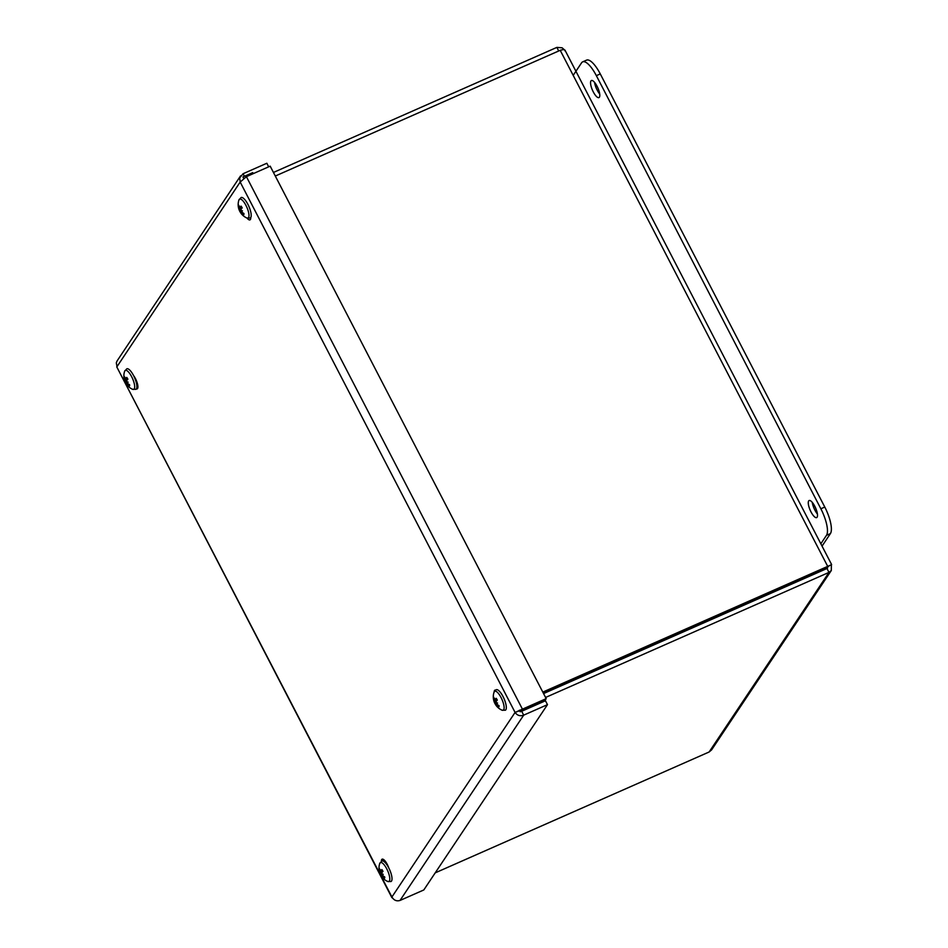 <?xml version="1.0" encoding="UTF-8"?>
<svg xmlns="http://www.w3.org/2000/svg" width="948" height="948" viewBox="0 0 948 948"><rect width="100%" height="100%" fill="white"/><g stroke="black" fill="none" stroke-linecap="round" stroke-linejoin="round"><path stroke-width="1.42" d="M817.105 517.205A9.326 2.927 66.2 0 1 816.655 517.596A9.326 2.927 66.2 0 1 810.208 510.249A9.326 2.927 66.2 0 1 809.118 500.532A9.326 2.927 66.2 0 1 815.185 507.05A9.326 2.927 66.2 0 1 817.105 517.205M812.282 502.381A9.326 2.927 -113.8 0 0 817.413 514.017M599.397 97.206A9.326 2.927 66.2 0 1 598.946 97.597A9.326 2.927 66.2 0 1 592.5 90.25A9.326 2.927 66.2 0 1 591.41 80.533A9.326 2.927 66.2 0 1 597.477 87.05A9.326 2.927 66.2 0 1 599.397 97.206M594.574 82.381A9.326 2.927 -113.8 0 0 599.705 94.018M573.196 75.366L581.574 62.817A22.574 7.086 66.2 0 1 582.664 61.857A22.574 7.086 66.2 0 1 596.351 75.65L820.861 508.78A22.574 7.086 66.2 0 1 826.49 535.312L820.85 543.773M822.058 546.107L830.412 533.582A22.574 7.086 -113.8 0 0 824.784 507.05L600.274 73.92A22.574 7.086 -113.8 0 0 586.587 60.127L582.664 61.857M564.309 49.734L562.093 47.791L556.855 47.4L273.451 172.453M545.574 697.455L828.99 572.391L831.313 570.506L711.616 749.856L709.128 751.989L435.215 872.859M543.204 692.87L826.81 567.734L827.509 566.513L826.976 568.516L543.559 693.569M826.81 567.734L827.711 566.383L542.801 692.099M275.299 176.032L560.209 50.315C563.645 49.308 565.245 49.497 564.972 50.872M558.704 50.979L556.855 47.4M829.524 565.636L831.609 564.546L564.984 50.161M831.313 570.506L831.384 564.807L827.711 566.383L560.209 50.315M827.604 568.042L826.976 568.516L828.99 572.391L709.128 751.989M253.282 173.626L252.749 172.619L242.949 176.944L243.731 178.437M519.374 710.218L520.179 711.782L529.991 707.457L529.683 706.876M250.746 217.542A8.461 2.654 66.2 0 1 249.976 219.865A8.461 2.654 66.2 0 1 246.99 218.052M494.169 691.886A8.461 2.654 66.2 0 1 494.524 690.5A8.461 2.654 66.2 0 1 494.927 690.144A8.461 2.654 66.2 0 1 495.543 690.097M133.538 375.538A8.461 2.654 66.2 0 1 137.413 383.584A8.461 2.654 66.2 0 1 137.152 388.905A8.461 2.654 66.2 0 1 136.37 388.905M381.345 861.305A8.461 2.654 66.2 0 1 381.712 859.552A8.461 2.654 66.2 0 1 382.115 859.184A8.461 2.654 66.2 0 1 388.787 867.977M519.942 710.633L515.084 712.422C517.241 715.503 520.108 716.415 523.699 715.148L547.47 704.66L423.803 889.959L400.032 900.446C396.608 901.465 393.894 900.316 391.915 896.986L392.591 898.123M400.032 900.446L523.699 715.148L521.684 711.261L545.456 700.773L547.47 704.66M268.687 166.824L266.838 163.257L243.055 173.745L239.702 177.928L240.176 182.063L246.409 176.66L270.18 166.161L546.19 698.64L515.084 712.422L240.176 182.063L117.007 366.639L116.308 362.811L117.078 360.939L240.567 175.878M246.409 176.66L522.419 709.128L521.519 710.479L545.29 699.991L546.19 698.64M244.394 176.304L243.055 173.745M391.903 897.685L116.77 366.9L391.915 896.986L515.084 712.422M494.465 702.077A14.445 6.506 154 0 1 494.003 701.295A14.445 2.88 -9.1 0 0 494.335 701.65L495.484 701.342L494.465 702.077L494.82 703.096A14.564 4.207 156 0 0 494.963 703.617A14.564 4.207 156 0 0 495.152 703.89L495.164 703.89A5.735 1.801 -113.8 0 0 496.254 705.644A14.564 7.134 -40.7 0 1 496.183 705.549A14.564 7.134 -40.7 0 1 495.579 704.305L496.539 704.305M496.432 703.108L495.484 703.582A5.107 1.6 66.2 0 0 495.757 704.08M497.404 704.565L496.752 704.874A14.564 13.639 14.5 0 0 498.873 706.912L498.778 706.284L498.873 706.912A5.735 1.801 -113.8 0 0 499.075 705.798A14.564 11.139 -171.5 0 1 496.894 704.103L496.823 702.812M496.444 703.049A14.445 4.456 151.3 0 0 497.57 703.037A14.445 4.93 -5.5 0 1 496.314 702.61L496.1 701.532A14.564 3.413 -33.8 0 1 497.297 700.051A5.735 1.801 -113.8 0 0 496.207 698.309L496.207 698.309A14.564 7.928 150.1 0 0 495.342 700.323L494.809 700.216A14.445 12.206 96.2 0 1 494.572 698.238A14.445 13.023 -39.3 0 0 494.619 700.122L494.181 699.754A14.564 12.834 -149.5 0 1 493.6 697.029A5.735 1.801 -113.8 0 0 493.387 698.143A14.564 11.933 -5.6 0 0 494.026 700.525L494.335 701.65M494.038 692.218L494.038 692.218A10.381 3.259 66.2 0 1 501.966 699.446A10.381 3.259 66.2 0 1 501.966 710.17L505.296 710.242A11.222 3.519 -113.8 0 0 503.981 698.558A11.222 3.519 -113.8 0 0 496.231 689.706L494.038 692.218A14.587 14.587 0 0 0 494.975 703.629M494.785 700.051L494.181 699.754M496.989 699.743L494.809 700.216M496.16 704.577A14.445 11.447 109.3 0 0 497.001 706.094A14.445 13.782 -50.2 0 1 495.958 704.483L495.579 704.305M495.484 701.342L496.551 700.939M380.148 873.357A14.445 6.506 154 0 1 379.698 872.587A14.445 2.88 -9.1 0 0 380.018 872.93L381.167 872.622L380.148 873.357L380.515 874.376A14.564 4.207 156 0 0 380.658 874.897A14.564 4.207 156 0 0 380.847 875.17L380.847 875.182A5.735 1.801 -113.8 0 0 381.949 876.924A14.564 7.134 -40.7 0 1 381.878 876.829A14.564 7.134 -40.7 0 1 381.274 875.585L382.222 875.585M382.127 874.388L381.167 874.862A5.107 1.6 66.2 0 0 381.44 875.36M383.099 875.845L382.447 876.153A14.564 13.639 14.5 0 0 384.556 878.204L384.461 877.564L384.556 878.204A5.735 1.801 -113.8 0 0 384.769 877.09A14.564 11.139 -171.5 0 1 382.589 875.383L382.518 874.092M380.515 874.376L381.985 873.878L381.795 872.812A14.564 3.413 -33.8 0 1 382.992 871.342A5.735 1.801 -113.8 0 0 381.902 869.589L381.902 869.589A14.564 7.928 150.1 0 0 381.037 871.603L380.504 871.496A14.445 12.206 96.2 0 1 380.267 869.529A14.445 13.023 -39.3 0 0 380.302 871.402L379.864 871.034A14.564 12.834 -149.5 0 1 379.283 868.309A5.735 1.801 -113.8 0 0 379.082 869.435A14.564 11.933 -5.6 0 0 379.721 871.805L380.018 872.93M381.914 860.985L379.733 863.498A10.381 3.259 66.2 0 1 387.649 870.726A10.381 3.259 66.2 0 1 387.661 881.45L390.979 881.533A11.222 3.519 -113.8 0 0 389.675 869.837A11.222 3.519 -113.8 0 0 381.914 860.985L383.324 860.369A11.222 3.519 66.2 0 1 384.639 860.476M380.468 871.331L379.864 871.034M382.672 871.022L380.504 871.496M381.997 873.902A14.445 4.93 -5.5 0 0 383.265 874.329A14.445 4.456 151.3 0 1 382.139 874.329M381.843 875.857A14.445 11.447 109.3 0 0 382.696 877.386A14.445 13.782 -50.2 0 1 381.653 875.762L381.274 875.585M381.167 872.622L382.245 872.219M239.334 209.899A14.445 6.506 154 0 1 238.884 209.117A14.445 2.88 -9.1 0 0 239.204 209.461L240.354 209.164L239.334 209.899L239.702 210.918A14.564 4.207 156 0 0 239.844 211.44A14.564 4.207 156 0 0 240.034 211.7L240.034 211.712A5.735 1.801 -113.8 0 0 241.136 213.454A14.564 7.134 -40.7 0 1 241.065 213.371A14.564 7.134 -40.7 0 1 240.46 212.127L241.408 212.127M241.313 210.918L240.354 211.404A5.107 1.6 66.2 0 0 240.626 211.89M242.285 212.388L241.633 212.696A14.564 13.639 14.5 0 0 243.743 214.734L243.648 214.094L243.743 214.734A5.735 1.801 -113.8 0 0 243.956 213.62A14.564 11.139 -171.5 0 1 241.776 211.925L241.704 210.622M241.325 210.859A14.445 4.456 151.3 0 0 242.451 210.859A14.445 4.93 -5.5 0 1 241.183 210.432L240.982 209.342A14.564 3.413 -33.8 0 1 242.178 207.873A5.735 1.801 -113.8 0 0 241.088 206.119L241.088 206.119A14.564 7.928 150.1 0 0 240.223 208.133L239.69 208.027A14.445 12.206 96.2 0 1 239.453 206.06A14.445 13.023 -39.3 0 0 239.489 207.932L239.05 207.565A14.564 12.834 -149.5 0 1 238.469 204.851A5.735 1.801 -113.8 0 0 238.268 205.965A14.564 11.933 -5.6 0 0 238.908 208.335L239.204 209.461M238.92 200.028L238.92 200.028A10.381 3.259 66.2 0 1 246.836 207.257A10.381 3.259 66.2 0 1 246.847 217.981L250.165 218.064A11.222 3.519 -113.8 0 0 248.862 206.368A11.222 3.519 -113.8 0 0 241.1 197.528L238.92 200.028A14.587 14.587 0 0 0 239.844 211.44M239.654 207.861L239.05 207.565M241.858 207.565L239.69 208.027M241.029 212.388A14.445 11.447 109.3 0 0 241.882 213.916A14.445 13.782 -50.2 0 1 240.839 212.293L240.46 212.127M240.354 209.164L241.42 208.75M125.029 381.179A14.445 6.506 154 0 1 124.567 380.397A14.445 2.88 -9.1 0 0 124.899 380.752L126.048 380.444L125.029 381.179L125.397 382.198A14.564 4.207 156 0 0 125.539 382.719A14.564 4.207 156 0 0 125.717 382.98L125.728 382.992A5.735 1.801 -113.8 0 0 126.819 384.746A14.564 7.134 -40.7 0 1 126.748 384.651A14.564 7.134 -40.7 0 1 126.143 383.407L127.103 383.407M126.996 382.21L126.048 382.684A5.107 1.6 66.2 0 0 126.321 383.17M127.98 383.667L127.316 383.976A14.564 13.639 14.5 0 0 129.438 386.014L129.343 385.386L129.438 386.014A5.735 1.801 -113.8 0 0 129.639 384.9A14.564 11.139 -171.5 0 1 127.459 383.205L127.388 381.902M125.397 382.198L126.866 381.7L126.665 380.634A14.564 3.413 -33.8 0 1 127.873 379.153A5.735 1.801 -113.8 0 0 126.771 377.411L126.771 377.411A14.564 7.928 150.1 0 0 125.918 379.425L125.385 379.319A14.445 12.206 96.2 0 1 125.148 377.34A14.445 13.023 -39.3 0 0 125.183 379.224L124.745 378.856A14.564 12.834 -149.5 0 1 124.164 376.131A5.735 1.801 -113.8 0 0 123.951 377.245A14.564 11.933 -5.6 0 0 124.603 379.615L124.899 380.752M124.615 371.308L124.615 371.308A10.381 3.259 66.2 0 1 132.53 378.548A10.381 3.259 66.2 0 1 132.53 389.273L135.86 389.344A11.222 3.519 -113.8 0 0 134.557 377.648A11.222 3.519 -113.8 0 0 126.795 368.808L124.615 371.308A14.587 14.587 0 0 0 125.539 382.731M125.349 379.153L124.745 378.856M127.553 378.844L125.385 379.319M126.878 381.712A14.445 4.93 -5.5 0 0 128.146 382.139A14.445 4.456 151.3 0 1 127.008 382.151M126.724 383.679A14.445 11.447 109.3 0 0 127.565 385.196A14.445 13.782 -50.2 0 1 126.522 383.573L126.143 383.407M126.048 380.444L127.115 380.029M600.274 73.92L596.351 75.65M824.784 507.05L820.861 508.78M830.412 533.582L826.49 535.312M653.468 645.067L653.113 644.379M655.293 643.408L655.66 644.107M825.85 569.001L826.656 567.793M494.82 703.096L496.302 702.598M239.702 210.918L241.171 210.409M827 567.52L829.239 565.755M496.254 705.644L495.152 703.878M498.885 705.49L498.743 706.343M496.195 698.534L497.238 700.193M496.183 705.549A14.587 14.587 0 0 0 501.966 710.17M495.591 704.163L496.551 703.629M496.195 704.494L496.894 704.103M495.188 700.525L497.072 699.897M381.937 876.924L380.847 875.17M384.568 876.77L384.426 877.623M381.89 869.826L382.921 871.473M379.733 863.498A14.587 14.587 0 0 0 380.658 874.909M381.878 876.829A14.587 14.587 0 0 0 387.661 881.45M381.274 875.454L382.245 874.909M381.89 875.774L382.589 875.383M380.883 871.805L382.755 871.176M241.124 213.454L240.034 211.7M243.755 213.312L243.612 214.153M241.076 206.356L242.107 208.015M241.065 213.371A14.587 14.587 0 0 0 246.847 217.981M240.46 211.985L241.432 211.451M241.076 212.305L241.776 211.925M240.069 208.347L241.941 207.707M126.819 384.734L125.717 382.98M129.449 384.592L129.307 385.433M126.771 377.636L127.802 379.295M126.748 384.651A14.587 14.587 0 0 0 132.53 389.273M126.155 383.265L127.115 382.731M126.759 383.596L127.459 383.205M125.764 379.627L127.636 378.999"/></g></svg>
